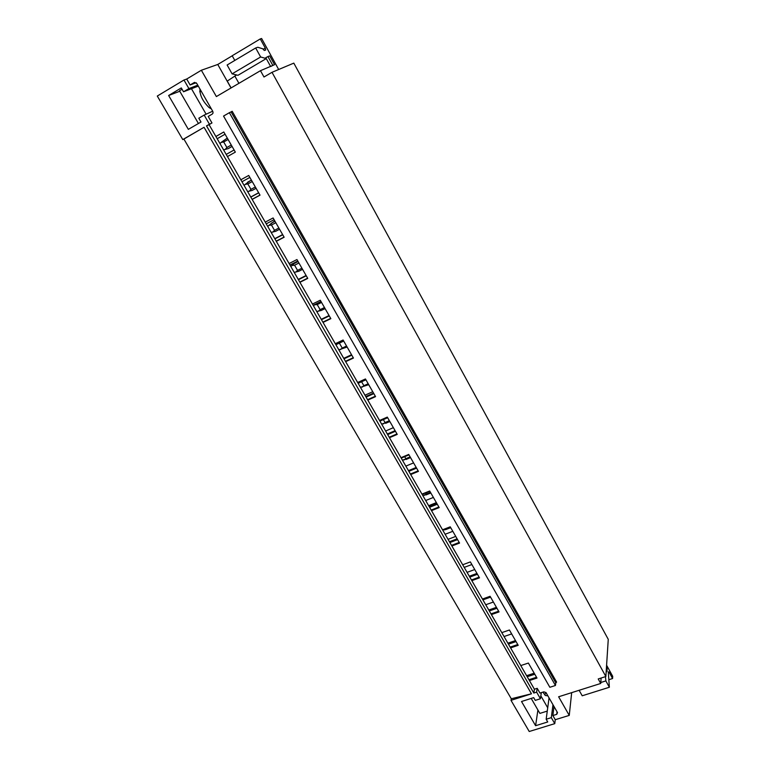 <?xml version="1.0" encoding="UTF-8"?>
<svg xmlns="http://www.w3.org/2000/svg" width="770" height="770" viewBox="0 0 770 770"><rect width="100%" height="100%" fill="white"/><g stroke="black" fill="none" stroke-linecap="round" stroke-linejoin="round"><path stroke-width="1.16" d="M186.706 79.041L183.972 80.013L157.292 96.048L182.779 139.582L183.886 139.043L511.29 698.765L531.464 693.799L511.001 700.344L529.231 731.5L554.775 723.646L551.31 717.65L546.171 719.238L547.74 721.962L535.602 725.706L521.521 701.509L533.677 697.63L535.265 700.382L540.425 698.746L536.623 692.143L533.822 693.048L534.409 689.217L537.2 688.322L539.934 693.067L543.832 691.826L546.036 692.625L557.509 712.625L556.749 714.329L552.86 715.542L555.257 719.709L569.251 715.397L558.625 696.773L600.725 683.462L598.223 678.947L605.865 676.522L272.012 72.313L263.985 77L260.472 70.686L216.37 96.568L201.355 70.243L186.706 79.041L190.123 84.979L194.194 82.554L196.745 83.41L212.818 111.429L213.069 112.988L212.279 114.076L208.218 116.434L211.971 122.959L206.504 125.866L533.822 693.048M183.886 139.043L204.05 127.291L531.464 693.799M183.972 80.013L188.91 88.579L183.53 91.784L181.297 87.924L168.63 95.499L188.342 129.36L200.999 122.016L198.804 118.214L204.175 115.077L209.421 124.182M204.05 127.291L182.779 139.582M206.504 125.866L209.065 124.644L534.409 689.217M555.44 685.483L229.373 112.699L223.541 116.068L549.847 687.283L555.44 685.483L555.786 682.846L556.595 682.095L232.184 111.284L231.077 111.891L555.786 682.846M229.373 112.699L231.077 111.891M520.78 665.569L528.384 663.057L536.988 678.062L529.404 680.526M209.065 124.644L211.971 122.959M215.898 136.483L223.781 131.978L235.341 152.123L227.458 156.551L235.331 152.123M240.846 179.785L248.72 175.454L260.019 195.156L252.156 199.401M265.246 222.126L273.1 217.968L284.149 237.237L276.305 241.308M289.106 263.533L296.95 259.548L307.759 278.394L299.925 282.311M312.456 304.044L320.272 300.223L330.85 318.655L323.034 322.418M335.297 343.69L343.102 340.013L353.449 358.06L345.653 361.669M357.655 382.498L365.442 378.965L375.567 396.627L367.8 400.092M379.552 420.478L387.31 417.099L397.233 434.396L389.476 437.707M400.987 457.678L408.726 454.435L418.437 471.365L410.708 474.551M421.979 494.109L429.699 491L439.208 507.584L431.498 510.635M442.548 529.799L450.238 526.815L459.565 543.071L451.875 545.997M462.693 564.766L470.364 561.907L479.498 577.837L471.846 580.638M482.444 599.041L490.095 596.298L499.047 611.909L491.414 614.595M501.809 632.632L509.422 630.004L518.2 645.318L510.597 647.888M272.012 72.313L293.813 63.121L608.262 639.341L605.865 676.522M226.226 154.404L234.099 149.977M226.226 154.414L234.109 149.977M215.908 136.511L223.801 132.007M217.178 138.706L225.061 134.211L217.198 138.744M250.77 197.005L258.633 192.741M250.828 197.101L258.691 192.847M252.108 199.324L259.971 195.08M241.982 181.749L249.846 177.427M274.775 238.671L282.628 234.581M274.89 238.864L282.734 234.773M276.218 241.164L284.063 237.083M266.237 223.839L274.091 219.691M298.269 279.423L306.094 275.496M298.423 279.712L306.258 275.785M299.8 282.089L307.634 278.172M289.963 265.015L297.797 261.03M321.254 319.309L329.06 315.546M321.465 319.675L329.271 315.912M322.871 322.13L330.686 318.376M313.178 305.305L320.994 301.474M343.747 358.348L351.543 354.729M344.007 358.801L351.803 355.182M345.461 361.322L353.247 357.713M335.893 344.729L343.699 341.052L339.358 343.102L342.226 348.079L346.558 346.048M365.769 396.569L373.546 393.095M366.077 397.099L373.845 393.624M367.569 399.688L375.337 396.223M358.137 383.316L365.914 379.793M372.757 391.718L364.98 395.203M387.339 434.001L395.087 430.661M387.685 434.598L395.433 431.267M389.206 437.244L396.964 433.924M379.908 421.103L387.666 417.725M393.374 427.658L385.616 431.007M408.456 470.653L416.195 467.457M408.851 471.327L416.58 468.131M410.41 474.031L418.139 470.845M401.228 458.111L408.976 454.868M413.577 462.895L405.838 466.11M429.15 506.564L436.86 503.493M429.583 507.305L437.293 504.235M431.171 510.067L438.881 507.016M422.124 494.359L429.833 491.241M433.385 497.439L425.675 500.519M449.43 541.743L457.12 538.808M449.892 542.552L457.582 539.616M451.518 545.372L459.199 542.446M442.586 529.866L450.277 526.882M428.659 505.697L436.369 502.627M452.818 531.31L445.127 534.274M469.305 576.229L476.967 573.409M469.806 577.096L477.467 574.285M471.452 579.974L479.113 577.163M448.044 539.346L455.734 536.401M471.875 564.535L464.204 567.384M488.777 610.032L496.419 607.328M489.316 610.966L496.958 608.262M491 613.882L498.633 611.197M467.072 572.36L474.734 569.531M490.567 597.125L482.925 599.869M507.882 643.171L515.496 640.592M508.45 644.163L516.064 641.574M510.154 647.127L517.767 644.548M485.735 604.748L493.378 602.024M511.001 700.344L511.29 698.765M526.603 675.675L534.197 673.192M527.209 676.715L534.794 674.241M528.942 679.727L536.526 677.263M504.052 636.53L511.665 633.912M234.802 60.426L232.184 55.748L260.26 38.933L265.294 48.077L265.669 50.05L264.254 50.454L262.849 48.818L257.767 47.259L255.669 47.981L227.121 65.007L232.107 73.862L237.978 75.296L266.276 58.597L265.785 57.712L270.665 66.547L272.821 65.392L267.95 56.556L265.785 57.712M232.107 73.862L260.645 56.97L266.276 58.597M255.669 47.981L260.645 56.97M260.26 38.933L261.608 38.5L278.673 69.502M201.355 70.243L217.756 64.468L231.029 87.963M217.756 64.468L232.222 55.815M267.95 56.556L269.721 55.892L274.563 64.69L260.472 70.686M198.304 86.105L183.53 91.784M197.774 85.191L188.91 88.579M196.148 82.717L190.123 84.979M179.766 91.264L168.63 95.499M212.693 111.217L204.175 115.077M579.117 690.295L582.207 695.782L609.368 687.254L608.281 671.796L609.032 672.075L612.583 678.524L612.708 676.329L606.596 665.232M600.793 682.509L605.855 680.911L605.47 676.647M609.166 679.602L612.583 678.524M605.855 680.911L609.368 687.254M537.2 688.322L536.623 692.143M571.677 692.644L569.251 715.397M601.11 678.033L600.725 683.462M555.257 719.709L554.775 723.646M552.976 704.733L551.31 717.65M549.049 697.88L546.171 719.238M554.005 706.523L552.86 715.542M537.912 709.998L535.602 725.706M541.32 692.625L540.425 698.746M231.106 87.915L227.256 81.091L236.592 74.959M274.563 64.69L272.821 65.392M606.279 670.169L606.962 671.421L606.144 672.181M606.462 667.234L607.145 668.485L606.962 671.421M191.47 88.733L206.119 114.201M198.429 123.508L179.487 90.783L182.066 89.243M211.375 108.916L209.122 107.617C202.731 101.37 199.671 95.153 199.94 88.974M199.776 91.38L200.941 90.725M531.213 698.419L539.876 713.395L547.268 711.095M540.848 695.859L547.711 707.784M547.874 695.839L545.353 695.503L542.908 692.124M544.804 694.935L545.949 692.48M228.084 139.486L223.704 141.978L226.89 147.513L231.269 145.03M232.078 146.444L228.218 148.62L223.589 149.842M226.89 147.513L225.225 149.467M232.088 146.454L228.218 148.62M223.704 141.978L221.163 142.402L227.285 138.09M221.163 142.402L220.008 143.624M252.223 181.556L247.844 183.953L250.953 189.362L255.332 186.985M256.083 188.303L252.242 190.392L247.642 191.566M250.953 189.362L249.278 191.239M247.844 183.953L245.293 184.328L251.299 179.959M251.405 180.132L247.555 182.24M245.293 184.328L244.129 185.483M275.833 222.722L271.464 225.023L274.505 230.326L278.875 228.035M279.577 229.267L275.737 231.279L271.165 232.405M274.505 230.326L272.811 232.107M271.464 225.023L268.913 225.341L274.765 220.874M274.996 221.269L271.156 223.3M268.913 225.341L267.739 226.447M298.933 263.013L294.573 265.226L297.557 270.405L301.917 268.21M302.572 269.356L298.741 271.29L294.198 272.368M297.557 270.405L295.844 272.108M294.573 265.226L292.032 265.486L295.632 262.137M298.086 261.531L294.256 263.484M292.032 265.486L290.839 266.536M290.781 266.439L295.545 262.175M321.552 302.446L317.202 304.574L320.128 309.646L324.468 307.538M325.084 308.606L321.263 310.464L316.749 311.494M320.128 309.646L318.385 311.272M317.202 304.574L314.661 304.785L315.19 304.314M314.661 304.785L313.457 305.786M313.814 304.987L313.275 305.469M347.126 347.039L338.829 349.811M342.226 348.079L340.465 349.619M361.592 381.756L363.864 385.703L368.185 383.758M368.714 384.673L360.447 387.339M363.864 385.703L362.092 387.175M383.354 419.602L385.058 422.566L389.379 420.699M385.674 423.308L389.841 421.508L381.631 424.097M385.058 422.566L383.277 423.972M404.673 456.668L405.829 458.689L410.131 456.889M410.583 457.669L402.392 460.123M405.829 458.689L404.038 460.017M425.55 492.973L426.185 494.09L430.478 492.357M430.882 493.07L422.73 495.418M426.185 494.09L424.376 495.351M446.003 528.538L450.421 527.123M450.787 527.777L442.673 530.029M446.138 528.788L444.319 529.981M263.167 49.338L265.294 48.077M194.723 82.352L194.194 82.554M608.242 672.326L609.032 672.075M557.057 711.846L556.749 714.329M238.931 83.333L234.812 76.009M201.191 91.149L199.844 91.948M200.238 90.918L200.441 89.84M410.535 457.592L406.002 459.498M430.825 492.973L425.935 494.946M450.719 527.652L445.483 529.683"/></g></svg>
